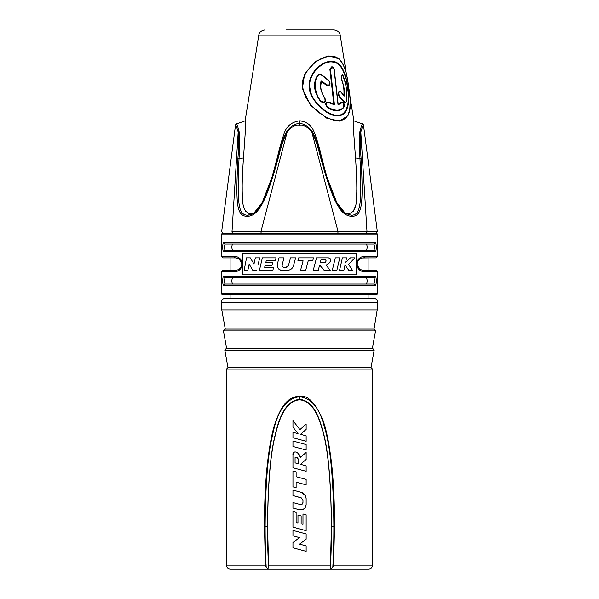 <?xml version="1.0" encoding="UTF-8"?>
<svg xmlns="http://www.w3.org/2000/svg" width="599" height="599" viewBox="0 0 599 599"><rect width="100%" height="100%" fill="white"/><g stroke="black" fill="none" stroke-linecap="round" stroke-linejoin="round"><path stroke-width="0.9" d="M251.355 214.592L247.664 215.251L253.729 213.371L262.197 202.574L272.021 177.229L277.442 158.503C280.542 146.029 283.634 137.044 286.719 131.548C291.384 125.58 295.644 123.065 299.5 123.986C303.169 123.05 307.429 125.565 312.281 131.548L311.809 131.99C314.789 137.276 317.822 146.149 320.914 158.6C333.621 204.446 340.973 215.865 352.025 216.366C362.402 216.044 363.346 204.304 361.107 158.608C360.186 146.111 360.081 137.238 360.808 131.99L366.985 231.469L377.333 231.551L232.015 231.469A1.535 1.333 -90 0 0 233.325 233.288A1.535 1.333 90 0 1 232.726 233.123M234.389 271.736L221.443 271.736L221.443 293.27A1.535 1.535 0 0 0 222.978 294.805L376.022 294.805A1.535 1.535 0 0 0 377.557 293.27L377.557 271.736L364.611 271.736C354.249 271.377 354.241 256.724 364.611 256.357L377.557 256.357L377.557 234.823A1.535 1.535 0 0 0 376.022 233.288L222.978 233.288A1.535 1.535 0 0 0 221.443 234.823L221.443 256.357L234.389 256.357C244.751 256.716 244.759 271.369 234.389 271.736A1.535 1.28 -90 0 1 235.669 270.201L236.725 270.112M375.58 285.386L376.007 284.218M376.179 283.013L376.224 282.406M376.269 280.744L376.254 280.025M222.746 280.025L222.731 280.744M222.776 282.406L222.821 283.013M222.993 284.218L223.42 285.386M375.58 251.543L376.007 250.375M376.179 249.177L376.224 248.57M376.269 246.908L376.254 246.182M222.746 246.182L222.731 246.908M222.776 248.57L222.821 249.177M222.993 250.375L223.42 251.543M242.588 274.814L242.588 253.28L356.412 253.28L356.412 274.814L242.588 274.814L242.588 253.28M224.243 281.036L224.917 283.911M223.749 276.349C222.394 276.191 222.394 285.745 223.749 285.581L375.251 285.581L223.749 285.581A1.535 1.49 -90 0 1 225.239 284.046L373.761 284.046L225.239 284.046C223.914 281.994 223.914 279.943 225.239 277.891L373.761 277.891L225.239 277.891A1.535 1.49 90 0 1 223.749 276.349L375.251 276.349C376.606 276.191 376.606 285.745 375.251 285.581A1.535 1.49 -90 0 0 373.761 284.046L366.408 284.046C367.427 281.994 367.427 279.943 366.408 277.891L232.592 277.891C231.573 279.943 231.573 281.994 232.592 284.046L366.408 284.046M368.909 270.201L368.909 257.892L362.275 257.989M360.081 258.82L359.228 259.464M357.693 261.576L357.318 262.729M357.176 264.084L357.259 265.035M357.341 265.447L360.141 269.303M361.017 269.752L363.331 270.201C355.207 269.909 355.2 258.191 363.331 257.892L363.286 257.892M238.881 269.295L239.772 268.629M241.307 266.518L241.682 265.364M241.824 264.017L241.741 263.058M241.659 262.647L238.859 258.79M237.983 258.349L235.669 257.892C243.793 258.184 243.8 269.902 235.669 270.201L222.978 270.201L221.443 271.736M232.592 250.202C231.573 248.158 231.573 246.107 232.592 244.055L366.408 244.055C367.427 246.107 367.427 248.158 366.408 250.202L225.239 250.202L366.408 250.202M375.251 242.513C376.606 242.355 376.606 251.902 375.251 251.745L223.749 251.745C222.394 251.902 222.394 242.355 223.749 242.513L375.251 242.513A1.535 1.49 90 0 1 373.761 244.055L366.408 244.055M224.243 247.2L224.917 250.075M377.557 256.357L376.022 257.892L363.331 257.892A1.535 1.28 -90 0 0 364.611 256.357A1.535 1.28 90 0 1 363.331 257.892M357.603 261.8L357.348 262.624M357.393 265.656L357.738 266.615M363.264 270.201L376.022 270.201L377.557 271.736M364.611 271.736A1.535 1.28 -90 0 0 363.331 270.201L363.039 270.194M375.251 276.349A1.535 1.49 90 0 1 373.761 277.891C375.086 279.943 375.086 281.994 373.761 284.046M232.592 277.891L225.239 277.891M373.761 277.891L366.408 277.891M230.091 294.805L230.091 298.347L368.909 298.347L368.909 294.805M226.632 348.333L223.464 330.925L224.977 329.106L374.023 329.106L377.213 309.885L221.787 309.885L221.316 302.435L377.684 302.435C377.572 299.972 376.292 298.609 373.843 298.347L225.157 298.347C222.708 298.609 221.428 299.972 221.316 302.435M226.325 348.333L372.675 348.333L374.188 350.145L224.812 350.145L226.325 348.333M331.412 526.753L331.479 526.753C331.479 541.533 331.105 555.116 330.371 567.508L331.412 526.753C331 478.968 327.78 446.008 321.768 427.881C316.661 409.738 309.234 400.402 299.5 399.862C288.561 400.589 280.519 412.284 275.375 434.934C270.508 453.346 267.91 483.947 267.588 526.753L268.629 567.508C268.292 568.556 267.483 568.526 266.203 567.418L265.432 565.201L264.473 526.753C264.429 503.467 265.379 482.659 267.326 464.33C269.61 444.683 272.388 430.501 275.645 421.786C283.072 400.911 291.264 396.575 299.5 396.306C307.265 394.868 314.737 402.041 321.91 417.825C325.789 426.585 329.038 442.047 331.666 464.21C333.621 482.764 334.579 503.617 334.527 526.753L333.568 565.201L372.556 565.201L372.556 369.096L226.444 369.096L227.979 367.561L371.021 367.561L374.188 350.145M306.141 533.941L306.141 539.212L299.597 544.154L306.141 545.906L306.141 551.365L292.963 547.83L292.963 542.559L299.507 537.617L292.963 535.865L292.963 530.407L306.141 533.941M306.141 530.662L306.141 514.855L302.982 514.002L302.982 524.357L301.132 523.863L301.132 515.964L297.973 515.11L297.973 523.017L296.123 522.523L296.123 512.167L292.963 511.321L292.963 527.135L306.141 530.662L292.963 527.135M301.26 492.348C304.322 493.374 305.947 495.493 306.141 498.712L306.141 504.71C305.587 508.566 303.371 510.258 299.507 509.801L292.963 508.049L292.963 502.591L300.324 504.56C301.874 504.747 302.757 504.073 302.974 502.524L302.974 500.292L301.027 497.747L292.963 495.583L292.963 490.124L301.26 492.348L305.408 495.695M296.123 471.885L296.123 476.707L306.141 479.395L306.141 484.846L296.123 482.165L296.123 487.698L292.963 486.852L292.963 471.039L296.123 471.885M292.963 454.589C292.2 451.796 297.718 449.49 300.541 457.337L306.141 452.432L306.141 459.44L300.541 464.337L306.141 465.842L306.141 471.301L292.963 467.767L292.963 454.589L294.206 452.163M306.141 450.014L306.141 444.555L292.963 441.029L292.963 446.487L306.141 450.014L292.963 446.487M306.141 441.283L306.141 435.825L300.541 434.327L306.141 429.416L306.141 424.152L299.919 429.61L292.963 420.625L292.963 427.087L298.055 433.661L292.963 432.298L292.963 437.757L306.141 441.283L292.963 437.757M298.235 459.77C297.666 457.411 296.61 456.693 295.075 457.606L295.075 462.877L298.235 463.723L297.988 458.482M265.432 565.201L226.444 565.201C226.669 567.538 227.949 568.825 230.286 569.05L368.714 569.05C371.051 568.825 372.331 567.538 372.556 565.201M232.614 569.05L342.613 569.05M330.371 567.508C330.483 568.533 331.292 568.503 332.797 567.418L333.568 565.201M296.235 457.157L295.075 457.606M292.963 542.559L299.507 537.617L292.963 535.865M306.141 551.365L292.963 547.83M306.141 545.906L299.597 544.154L306.141 539.212M306.141 514.855L302.982 514.002M302.982 524.357L301.132 523.863M301.754 498.061L292.963 495.583M302.974 500.292L302.675 499.057M300.324 504.56L301.207 504.605M301.799 504.418L302.974 502.524M304.06 508.903L299.507 509.801L292.963 508.049M306.141 504.71L305.183 507.735M305.685 496.301L306.141 498.712M296.123 487.698L292.963 486.852M306.141 479.395L296.123 476.707M306.141 471.301L292.963 467.767M306.141 465.842L300.541 464.337L306.141 459.44M294.618 451.998L295.037 451.908M297.389 452.537L300.541 457.337M306.141 435.825L300.541 434.327L306.141 429.416M298.055 433.661L292.963 427.087M232.592 284.046L225.239 284.046M373.761 244.055C375.086 246.099 375.086 248.151 373.761 250.202L225.239 250.202C223.914 248.151 223.914 246.099 225.239 244.055L232.592 244.055M223.749 242.513A1.535 1.49 90 0 0 225.239 244.055M225.239 250.202A1.535 1.49 -90 0 0 223.749 251.745L375.251 251.745A1.535 1.49 -90 0 0 373.761 250.202M234.389 256.357A1.535 1.28 90 0 0 235.669 257.892L222.978 257.892L221.443 256.357M275.27 260.835L266.218 260.835L265.799 262.572L272.65 262.572L271.909 265.544L265.08 265.544L264.661 267.281L273.631 267.281L272.882 270.254L259.457 270.254L262.347 257.855L276.034 257.855L275.27 260.835M283.312 260.408L282.166 264.78L283.986 257.855L278.984 257.855L277.397 264.009C277.457 268.404 279.044 270.486 282.151 270.254L287.572 270.254C290.575 270.074 292.552 268.547 293.525 265.664L295.614 257.855L290.493 257.855L288.478 265.439L290.493 257.855M282.122 265.552L282.166 264.78C281.987 266.293 282.638 267.124 284.113 267.281L286.112 267.281L288.478 265.439M313.494 257.855L312.708 260.835L313.494 257.855L298.691 257.855L297.89 260.835L298.691 257.855M312.708 260.835L308.223 260.835L305.707 270.254L300.578 270.254L303.101 260.835L297.89 260.835M328.357 257.855C333.665 258.94 328.312 264.915 325.938 264.983L330.229 270.254L324.066 270.254L319.649 264.983L318.279 270.254L313.262 270.254L316.519 257.855L328.357 257.855L330.071 258.476M336.893 270.254L332.31 270.254L335.29 257.855L339.775 257.855L336.893 270.254L339.775 257.855M343.886 270.254L339.573 270.254L342.381 257.855L346.581 257.855L345.548 262.647L350.4 257.855L354.848 257.855L348.573 264.399L352.459 270.254L348.715 270.254L345.039 264.983L343.886 270.254L345.039 264.983M258.244 264.084L259.667 257.855L255.339 257.855L253.991 264.009L255.339 257.855M256.844 270.254L252.778 270.254L249.139 264.099L247.889 270.254L244.152 270.254L246.541 257.855L250.292 257.855L253.991 264.009M252.778 270.254L249.139 264.099L247.889 270.254M244.152 270.254L246.541 257.855M250.292 257.855L251.58 260.026M259.457 270.254L262.347 257.855M286.112 267.281L286.666 267.214M286.914 267.147L287.55 266.802M287.595 266.772L288.126 266.211M282.346 266.256L282.765 266.787M283.387 267.161L284.181 267.281M277.936 261.92L278.984 257.855M280.632 270.044L279.733 269.655M279.141 269.258L278.737 268.906M278.662 268.831L278.123 268.18M277.711 267.454L277.382 266.518M277.24 265.342L277.404 263.987M292.866 267.221L291.908 268.457M290.665 269.415L289.227 270.029M308.223 260.835L305.707 270.254M313.262 270.254L316.519 257.855M319.649 264.983L318.279 270.254M324.066 270.254L321.933 267.701M325.938 264.983L330.229 270.254M330.685 259.876L330.693 260.378M330.611 260.932L330.446 261.441M330.042 262.167L329.667 262.609M329.293 262.954L328.364 263.612M323.774 262.819C325.759 262.467 326.403 261.471 325.699 259.839L320.974 259.839L320.21 262.819L324.156 262.766M324.561 262.691L325.107 262.504M325.594 262.115L325.863 261.658M326.028 261.239L326.103 260.805M333.823 264.009L335.29 257.855M348.715 270.254L347.285 268.172M354.848 257.855L348.573 264.399L352.459 270.254M346.581 257.855L345.548 262.647L347.076 261.171M348.611 259.659L350.4 257.855M340.996 264.024L342.381 257.855M320.974 259.839L320.21 262.819M261.029 231.469L275.503 231.521M278.108 231.521L305.737 231.543M311.637 231.543L329.517 231.499M367.075 231.469L367.621 231.469M312.281 131.548C315.373 137.074 318.466 146.059 321.558 158.503L326.979 177.229L336.848 202.657L345.271 213.371L351.336 215.251C360.733 215.101 361.916 204.326 359.977 158.503C359.145 146.029 359.115 137.044 359.902 131.548A1.535 0.801 9.6 0 1 360.808 131.99C362.5 126.569 363.406 124.322 363.511 125.236L362.515 123.986L353.867 120.841L353.852 134.835L355.521 157.979C356.809 176.203 357.131 189.366 356.502 197.475C356.57 207.344 353.882 212.772 348.431 213.753L344.44 212.772M359.902 131.548C361.541 125.58 362.41 123.065 362.515 123.986A1.535 1.535 -67.4 0 1 363.511 125.236L362.515 123.986M347.562 88.495C350.123 102.01 346.828 116.52 337.282 115.03C329.27 116.52 311.016 102.002 310.035 88.495C307.047 75.062 322.569 60.177 332.677 62.041C342.291 62.655 346.072 76.417 347.562 88.495L347.907 88.517C350.64 103.058 347.053 117.292 337.027 115.525C328.357 117.389 309.264 99.427 309.548 88.517C306.613 75.579 320.869 60.843 331.397 61.383C342.224 60.836 346.402 75.736 347.907 88.517M329.869 69.267L333.838 104.353L329.278 102.189C325.407 101.8 324.68 103.545 327.114 107.408C334.467 111.946 340.037 111.946 343.826 107.408L343.19 102.159L341.378 102.189L338.188 104.353L334.22 69.267L333.546 67.328L329.869 69.267L330.438 69.229L334.474 104.96L333.838 104.353M341.168 79.001C343.422 83.89 344.328 89.326 343.871 95.323L340.771 91.662C338.046 90.988 337.514 92.65 339.176 96.634L344.245 102.287L345.952 102.354L346.207 101.605A0.771 0.479 11.4 0 0 346.252 101.501L346.709 92.074L345.526 83.441L342.336 74.351L341.542 78.656C344.41 87.754 345.316 93.564 344.268 96.087L340.824 92.059C338.577 91.52 338.143 92.89 339.506 96.162L344.545 101.815C345.286 102.601 345.833 102.407 346.192 101.224C347.338 91.999 346.312 83.478 343.107 75.661C341.408 74.066 340.883 75.062 341.542 78.656M324.913 97.989C321.034 92.523 319.918 87.087 321.558 81.666L326.485 85.335C330.169 86.024 330.97 84.362 328.888 80.356L321.558 74.703C319.881 73.767 318.533 73.999 317.515 75.384C312.693 83.336 313.749 92.074 320.697 101.605C324.748 103.582 326.156 102.377 324.913 97.989L324.673 98.288C320.225 90.127 319.132 84.302 321.401 80.82L326.837 84.856C329.884 85.432 330.543 84.07 328.814 80.76L321.423 75.115C320.001 74.343 318.87 74.523 318.039 75.661C312.161 82.917 316.586 97.038 321.154 101.224C324.546 102.886 325.714 101.905 324.673 98.288M301.102 120.923L299.5 120.841C306.808 121.612 311.727 125.423 314.25 132.289C316.669 138.182 319.185 146.74 321.798 157.979L326.605 176.001M355.911 163.677L356.203 168.409M356.353 171.262L356.48 174.122M356.757 183.159L356.794 186.611M356.772 190.302L356.757 191.133M355.072 207.276L353.081 211.649M325.819 173.253L324.665 169.09M323.453 164.53L321.798 157.979L320.914 158.6M343.16 64.467L339.176 58.889L328.978 55.887L315.68 61.315L304.591 74.171L302.39 88.495L310.694 105.476L326.515 118.078L339.461 121.11L347.929 115.719L349.981 108.674M334.474 104.96L329.218 102.616C325.998 102.294 325.407 103.724 327.436 106.907C334.848 111.302 340.307 111.302 343.804 106.907C344.492 103.709 343.819 102.279 341.797 102.616L338.061 104.96L334.025 69.229C332.512 65.965 331.314 65.965 330.438 69.229M347.929 115.719C350.789 109.235 351.149 104.705 348.798 88.39C347.068 74.673 343.819 55.265 330.835 56.313C318.324 55.243 298.467 74.905 302.952 88.382C304.322 96.694 309.473 104.623 318.406 112.155C326.47 118.16 333.216 120.976 338.645 120.594C344.2 120.624 347.869 117.299 349.644 110.62C350.422 101.089 350.138 93.676 348.798 88.382L348.798 88.39C347.225 73.505 344.021 63.674 339.176 58.889M338.061 104.96L338.188 104.353L338.061 104.96M344.268 96.087L343.871 95.323L344.268 96.087M321.401 80.82L321.558 81.666M252.785 213.94L253.729 213.371C256.911 211.387 260.221 206.797 263.657 199.602L272.231 176.563M248.997 213.596L247.365 212.952M245.919 211.657L245.268 210.683M242.408 195.94L242.333 194.346M242.221 190.033L242.206 186.656M242.797 168.416L243.097 163.49M223.195 233.288L221.667 231.551L235.489 125.236C235.572 124.307 236.478 126.561 238.192 131.99C238.919 137.276 238.814 146.149 237.893 158.6C235.714 204.446 236.493 215.865 246.975 216.366A1.535 1.086 90 0 1 247.664 215.251C238.177 214.936 237.137 204.461 239.023 158.503C239.855 146.059 239.885 137.074 239.098 131.548C237.444 125.565 236.575 123.05 236.485 123.986A1.535 1.535 67.4 0 0 235.489 125.236L236.485 123.986L245.133 120.841L245.276 132.289L243.479 157.979C242.198 176.084 241.869 189.179 242.49 197.266C242.438 207.336 245.133 212.84 250.569 213.753L254.56 212.772M272.358 176.106L277.202 157.979C279.583 147.998 281.755 140.286 283.709 134.842C285.903 126.733 291.166 122.069 299.5 120.841L299.5 125.236C302.997 124.307 307.1 126.561 311.809 131.99L338.046 231.469A1.535 0.771 -90 0 1 337.289 233.288M277.202 157.979L272.201 176.668M345.279 213.379L345.279 213.371C340.374 209.193 336.631 203.638 334.032 196.704L326.642 176.106M246.975 216.366C257.847 216.044 265.499 204.304 278.086 158.608C281.186 146.111 284.226 137.238 287.191 131.99C291.728 126.569 295.831 124.322 299.5 125.236M274.162 172.49L266.6 194.443L259.622 208.085M258.506 209.62L257.383 210.983M256.2 212.226L255.077 213.237M253.976 214.075L252.568 214.944M250.974 215.655L249.259 216.142M351.725 215.595A1.535 1.086 -90 0 0 351.336 215.251A1.535 1.086 90 0 1 352.025 216.366L351.972 216.366M326.799 176.668L325.444 172.235M239.098 131.548A1.535 0.801 170.4 0 0 238.192 131.99L232.015 231.469M286.719 131.548L287.191 131.99L260.954 231.469A1.535 0.771 90 0 0 261.711 233.288A1.535 0.771 -90 0 1 260.954 231.469M245.133 120.841L258.82 35.131L340.18 35.131C339.97 32.428 337.941 30.699 334.107 29.95L286.045 29.95M334.107 29.95L312.955 29.95M366.274 233.123A1.535 1.333 90 0 1 365.675 233.288A1.535 1.333 -90 0 0 366.985 231.469M377.557 234.823L221.443 234.823M377.557 293.27L221.443 293.27M223.464 330.925L375.536 330.925L374.023 329.106M330.423 565.201L268.577 565.201M299.5 399.862L299.5 399.413C309.458 400.072 316.938 409.514 321.94 427.753C327.893 445.941 331.067 478.938 331.479 526.753L334.527 526.753M267.588 526.753L267.521 526.753C267.843 483.925 270.404 453.286 275.226 434.829C280.235 412.09 288.329 400.282 299.5 399.413L299.5 396.306M268.629 567.508C267.895 555.116 267.521 541.533 267.521 526.753L264.473 526.753M266.203 567.418C265.484 555.033 265.125 541.474 265.125 526.753C265.424 483.79 267.978 452.934 272.785 434.178C277.359 410.914 286.262 398.44 299.5 396.755C311.383 398.088 319.671 408.159 324.366 426.967C330.326 445.536 333.501 478.796 333.875 526.753C333.875 541.474 333.516 555.033 332.797 567.418M361.107 158.608A1.535 0.397 -3.5 0 0 359.977 158.503L355.521 157.979M329.218 102.616L329.278 102.189M341.797 102.616A0.771 0.569 -141 0 0 341.378 102.189M343.804 106.907A0.771 0.592 36.9 0 1 343.826 107.408M327.436 106.907L327.114 107.408M340.824 92.059A0.771 0.472 -41.9 0 0 340.764 91.654L343.953 95.421M339.506 96.162A0.771 0.442 136.3 0 1 339.176 96.634M344.545 101.815A0.771 0.502 141.2 0 1 344.245 102.287M346.192 101.224A0.771 0.479 11.4 0 1 346.252 101.501L345.952 102.354M343.107 75.661L342.336 74.351M326.837 84.856L326.485 85.335M328.814 80.76L328.888 80.356M321.423 75.115L321.558 74.703M318.039 75.661L317.515 75.384M321.154 101.224L320.697 101.605M309.548 88.517L310.035 88.495M302.952 88.382L302.39 88.495M237.893 158.6A1.535 0.397 -176.5 0 1 239.023 158.503L243.479 157.979M277.442 158.503L278.086 158.608M230.091 270.201L230.091 257.892M377.213 309.885L377.684 302.435M225.284 329.106L221.787 309.885M372.368 348.333L375.536 330.925M227.979 367.561L224.812 350.145M226.444 369.096L226.444 565.201M372.556 369.096L371.021 367.561M363.511 125.236L377.333 231.551L375.805 233.288M340.18 35.131L346.769 76.387M349.554 93.826L353.867 120.841M338.195 104.398L334.227 69.259L333.553 67.343M344.036 107.049C344.575 105.012 344.29 103.387 343.19 102.159M258.82 35.131C259.03 32.428 261.059 30.699 264.893 29.95"/></g></svg>
